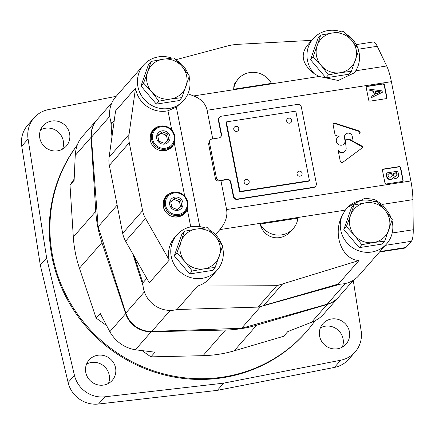 <?xml version="1.0" encoding="UTF-8"?>
<svg xmlns="http://www.w3.org/2000/svg" width="435" height="435" viewBox="0 0 435 435"><rect width="100%" height="100%" fill="white"/><g stroke="black" fill="none" stroke-linecap="round" stroke-linejoin="round"><path stroke-width="0.65" d="M74.173 179.062L70.002 185.071L74.113 180.378L75.239 155.415C75.668 147.873 77.947 141.663 82.079 136.791L96.934 119.848A25.719 24.692 41.2 0 0 91.045 137.378L95.776 211.377A124.301 119.337 41.2 0 0 101.904 242.627L125.633 313.673A25.719 24.692 41.2 0 0 151.201 331.764L225.46 330.051A124.301 119.337 41.2 0 0 256.655 325.206L327.18 304.462A25.719 24.692 41.2 0 0 338.463 297.279A25.719 24.692 41.2 0 0 338.522 297.208M338.463 297.279L322.226 315.685L319.051 318.355L314.429 321.15L287.801 331.579L283.691 336.266L234.199 350.827A124.301 119.337 41.2 0 1 203.004 355.667L150.891 356.869L155.001 352.181L135.388 349.794C124.318 347.831 115.797 341.801 109.827 331.709L100.213 313.412L96.102 318.105L106.57 325.516M142.033 350.605L150.891 356.869M116.178 96.331L48.481 109.598A27.432 26.334 41.2 0 0 34.088 117.836A27.432 26.334 41.2 0 0 28.074 138.982L46.621 257.863L40.297 265.078L68.116 382.523A27.432 26.334 41.2 0 0 98.5 404.023L217.364 390.364L334.412 367.423A27.432 26.334 41.2 0 0 348.805 359.185L355.129 351.969A27.432 26.334 41.2 0 0 361.142 330.828L353.269 280.39M34.088 117.836L27.758 125.057A27.432 26.334 41.2 0 0 21.75 146.198L40.297 265.078M46.621 257.863L74.439 375.302A27.432 26.334 41.2 0 0 104.83 396.807L223.693 383.148L217.364 390.364M223.693 383.148L340.735 360.207A27.432 26.334 41.2 0 0 355.129 351.969M337.429 348.794A15.432 14.812 41.2 0 0 346.108 344.058A15.432 14.812 41.2 0 0 344.27 322.748A15.432 14.812 41.2 0 0 322.9 323.716A15.432 14.812 41.2 0 0 321.438 341.018A15.432 14.812 41.2 0 0 337.429 348.794M342.318 347.119A15.432 14.812 41.2 0 0 337.941 329.964A15.432 14.812 41.2 0 0 320.361 327.876M103.595 385.073A15.432 14.812 41.2 0 0 112.273 380.337A15.432 14.812 41.2 0 0 110.436 359.027A15.432 14.812 41.2 0 0 89.066 359.995A15.432 14.812 41.2 0 0 87.604 377.292A15.432 14.812 41.2 0 0 103.595 385.073M108.484 383.398A15.432 14.812 41.2 0 0 104.106 366.243A15.432 14.812 41.2 0 0 86.527 364.149M57.637 150.825A15.432 14.812 41.2 0 0 66.316 146.089A15.432 14.812 41.2 0 0 64.478 124.78A15.432 14.812 41.2 0 0 43.108 125.748A15.432 14.812 41.2 0 0 41.646 143.05A15.432 14.812 41.2 0 0 57.637 150.825M62.526 149.151A15.432 14.812 41.2 0 0 58.154 131.995A15.432 14.812 41.2 0 0 40.569 129.907M77.338 144.893A147.862 141.951 41.2 0 0 71.992 307.491A147.862 141.951 41.2 0 0 222.633 377.749A147.862 141.951 41.2 0 0 305.8 332.367L306.43 331.644A147.862 141.951 41.2 0 0 314.94 320.889M70.002 185.071L73.319 236.993A124.301 119.337 41.2 0 0 79.447 268.248L96.102 318.105M77.251 145.127A147.862 141.951 41.2 0 0 72.955 307.3A147.862 141.951 41.2 0 0 223.264 377.025A147.862 141.951 41.2 0 0 306.43 331.644M117.189 205.374L117.097 204.912M111.958 136.846L110.773 121.153M143.05 285.822L132.719 253.687M340.67 284.088L260.239 306.648M180.378 309.41L176.953 309.53M353.432 280.205L338.778 296.92A25.719 24.692 -138.8 0 1 327.223 304.179L241.572 328.289L260.554 306.637M241.572 328.289L151.804 331.394A25.719 24.692 -138.8 0 1 125.856 313.037L98.136 226.798L117.118 205.146M98.136 226.798L91.383 137.308A25.719 24.692 -138.8 0 1 97.25 119.484L111.898 102.769M187.969 204.309L187.284 209.219L190.748 226.88M173.924 192.303A12.686 12.18 41.2 0 0 165.969 196.299A12.686 12.18 41.2 0 0 164.767 210.524A12.686 12.18 41.2 0 0 177.915 216.918A12.686 12.18 41.2 0 0 185.054 213.025A12.686 12.18 41.2 0 0 187.284 209.219M184.81 213.291A12.686 12.18 41.2 0 0 187.142 208.659M170.025 193.651A12.686 12.18 41.2 0 0 165.735 196.571M171.879 216.369A12.001 11.522 41.2 0 0 177.311 216.793A12.001 11.522 41.2 0 0 184.059 213.112L185.201 211.812A12.001 11.522 41.2 0 0 183.771 195.239A12.001 11.522 41.2 0 0 167.149 195.989A12.001 11.522 41.2 0 0 166.012 209.447A12.001 11.522 41.2 0 0 178.448 215.499A12.001 11.522 41.2 0 0 185.201 211.812M167.149 195.989L166.012 197.289A12.001 11.522 41.2 0 0 164.381 209.795M167.535 140.712L166.469 135.274L160.945 133.17L157.758 135.807M160.945 133.17L162.114 131.843L157.715 135.481L158.84 141.217L164.365 143.316L168.758 139.678L167.633 133.942L162.114 131.843M164.637 144.094A6.857 6.585 41.2 0 0 168.41 133.268A6.857 6.585 41.2 0 0 156.959 135.04A6.857 6.585 41.2 0 0 164.637 144.094M166.469 135.274L167.633 133.942M174.973 138.053L174.283 142.963L184.723 196.169M171.716 58.105A26.747 25.676 41.2 0 0 143.604 65.043A26.747 25.676 41.2 0 0 146.791 101.98A26.747 25.676 41.2 0 0 183.831 100.3L176.322 107.092L167.97 110.784L171.727 129.913M205.037 227.935A26.747 25.676 41.2 0 0 176.925 234.873A26.747 25.676 41.2 0 0 180.112 271.81A26.747 25.676 41.2 0 0 217.152 270.13L210.893 277.269C207 281.652 202.569 284.582 197.588 286.051L276.758 285.713L358.973 260.516C341.796 259.494 332.4 234.334 342.166 215.504L345.33 210.132L219.86 229.598C225.499 222.883 227.739 216.2 226.586 209.545L220.909 180.607L219.865 180.9C217.522 181.357 216.037 180.612 215.412 178.671L208.588 143.887L209.501 140.902L210.268 140.032A3.431 3.29 41.2 0 0 209.54 142.805L216.364 177.589A3.431 3.29 41.2 0 0 220.317 180.389L226.934 179.361L226.619 179.72A3.431 3.29 -138.8 0 1 230.572 182.521L233.334 196.598A3.431 3.29 -138.8 0 0 237.292 199.399L313.352 187.599A3.431 3.29 -138.8 0 0 315.283 186.55L315.598 186.185A3.431 3.29 41.2 0 0 316.327 183.412L301.373 107.222A3.431 3.29 41.2 0 0 297.42 104.422L221.361 116.221A3.431 3.29 41.2 0 0 218.702 120.049L221.464 134.127L221.149 134.486A3.431 3.29 -138.8 0 1 220.572 137.074M221.671 244.372A26.747 25.676 41.2 0 0 215.923 235.09L215.591 234.547L219.86 229.598M293.272 228.56L291.553 230.517C281.532 242.659 263.974 239.043 260.119 224.047L297.877 218.191A20.576 19.754 41.2 0 1 293.272 228.56A20.576 19.754 41.2 0 1 260.119 224.047M314.358 73.787C302.684 64.723 300.188 55.419 306.876 45.876L313.135 38.742A26.747 25.676 41.2 0 0 314.358 73.787L319.111 76.473L338.256 80.486L354.433 72.775L355.955 70.758L357.652 67.066A26.747 25.676 41.2 0 0 358.63 50.596M357.88 48.241A26.747 25.676 41.2 0 0 345.955 34.012M341.247 31.809A26.747 25.676 41.2 0 0 313.135 38.742M356.232 44.615L373.263 41.972A25.719 5.611 81.2 0 1 377.259 46.289L386.699 65.989A25.719 5.611 81.2 0 1 391.386 81.671L410.868 180.955A25.719 5.611 81.2 0 1 412.918 199.649L382.18 204.417L374.584 199.486L364.954 198.213L347.527 207.343L345.33 210.132M382.18 204.417L385.453 208.789A26.747 25.676 41.2 0 0 379.276 203.841M374.568 201.633A26.747 25.676 41.2 0 0 346.961 208.006M353.927 73.336A26.747 25.676 41.2 0 0 357.652 67.066M212.726 138.895L207.109 110.262C205.663 103.688 201.177 98.914 193.635 95.939L187.98 93.808L188.121 93.367A26.747 25.676 41.2 0 0 189.1 76.897M311.721 40.352L235.656 44.452L229.767 45.365L175.86 59.725M233.671 89.24L233.905 86.005L234.742 83.569L238.277 78.865A20.576 19.754 41.2 0 0 233.671 89.24L271.429 83.384A20.576 19.754 41.2 0 0 238.277 78.865M412.918 199.649L413.25 229.74A25.719 5.611 81.2 0 1 411.325 241.305L405.888 247.51A25.719 5.611 81.2 0 1 404.952 248.08L379.494 252.028M134.323 256.498L142.919 282.799A26.747 25.676 41.2 0 0 177.023 309.513L257.998 307.11A25.719 24.692 41.2 0 0 263.74 305.462L338.332 284.06A26.747 25.676 41.2 0 0 358.848 275.583L386.677 243.828A26.747 25.676 41.2 0 0 391.946 220.425M143.604 65.043L115.77 96.798A26.747 25.676 41.2 0 0 111.708 123.709L112.404 133.654M358.973 260.516L338.332 284.06M282.636 283.908L263.74 305.462M276.758 285.713L257.998 307.11M197.588 286.051L177.023 309.513M146.796 278.373L142.919 282.799M114.198 120.865L111.708 123.709M188.35 74.543A26.747 25.676 41.2 0 0 176.425 60.313M183.831 100.3A26.747 25.676 41.2 0 0 187.458 94.841L187.98 93.808M167.97 110.784A26.747 25.676 41.2 0 1 135.524 88.142L115.596 110.871L109.114 157.176A25.719 24.692 41.2 0 0 109.354 165.436L122.681 233.361A25.719 24.692 41.2 0 0 125.595 241.202L149.33 282.815L169.258 260.081L145.524 218.468L125.595 241.202M215.591 234.547L214.743 233.899A26.747 25.676 41.2 0 0 209.746 230.142M160.928 126.047A12.686 12.18 41.2 0 0 152.973 130.043A12.686 12.18 41.2 0 0 151.772 144.268A12.686 12.18 41.2 0 0 164.919 150.662A12.686 12.18 41.2 0 0 172.053 146.769A12.686 12.18 41.2 0 0 174.283 142.963M135.524 88.142L129.037 134.442A25.719 24.692 41.2 0 0 129.282 142.702L142.604 210.627A25.719 24.692 41.2 0 0 145.524 218.468M176.925 234.873L174.707 237.396A26.747 25.676 41.2 0 0 169.258 260.081M217.152 270.13A26.747 25.676 41.2 0 0 222.421 246.721M215.923 235.09A26.747 25.676 41.2 0 0 214.743 233.899M342.166 215.504A26.747 25.676 41.2 0 0 353.046 248.064A26.747 25.676 41.2 0 0 386.677 243.828M391.201 218.071A26.747 25.676 41.2 0 0 385.453 208.789M187.458 94.841A26.747 25.676 41.2 0 0 188.121 93.367M218.702 120.049L218.386 120.408A3.431 3.29 -138.8 0 1 219.115 117.635L219.43 117.271M218.386 120.408L221.149 134.486M210.268 140.032A3.431 3.29 41.2 0 1 212.193 138.977L218.81 137.949A3.431 3.29 41.2 0 0 221.464 134.127M220.909 180.607L226.619 179.72M315.598 186.185A3.431 3.29 41.2 0 1 313.668 187.24L237.608 199.04A3.431 3.29 41.2 0 1 233.649 196.239L230.887 182.162A3.431 3.29 41.2 0 0 226.934 179.361M226.347 121.898L225.966 122.333L239.614 191.9L309.062 181.129L309.443 180.694L295.789 111.126L226.347 121.898L239.995 191.465L309.443 180.694M234.307 127.205A2.572 2.469 41.2 0 0 236.727 131.386A2.572 2.469 41.2 0 0 238.173 130.592A2.572 2.572 0 0 0 236.906 126.416A2.572 2.572 0 0 0 234.307 127.205M244.704 180.21A2.572 2.469 41.2 0 0 247.123 184.386A2.572 2.469 41.2 0 0 248.57 183.597A2.572 2.572 0 0 0 247.308 179.421A2.572 2.572 0 0 0 244.704 180.21M297.616 171.999A2.572 2.469 41.2 0 0 300.036 176.18A2.572 2.469 41.2 0 0 301.482 175.392A2.572 2.572 0 0 0 300.215 171.211A2.572 2.572 0 0 0 297.616 171.999M287.214 118.994A2.572 2.469 41.2 0 0 289.639 123.176A2.572 2.469 41.2 0 0 291.086 122.387A2.572 2.572 0 0 0 289.819 118.206A2.572 2.572 0 0 0 287.214 118.994M239.614 191.9L239.995 191.465M362.05 148.003L342.927 162.206A1.713 1.648 -138.8 0 1 340.23 161.151L338.028 149.591A4.29 4.116 -138.8 0 0 346.146 147.976L345.553 142.381A3.088 2.963 -138.8 0 1 349.952 139.483L361.86 146.046A1.191 1.142 -138.8 0 1 362.05 148.003A1.191 1.142 41.2 0 0 361.539 146.405L349.637 139.842A3.088 2.963 41.2 0 0 346.091 140.26M338.218 150.896A4.29 4.116 41.2 0 0 344.863 151.413L345.178 151.054M337.19 137.862A4.622 4.437 41.2 0 1 338.745 136.851L339.061 136.487L336.086 135.508A1.664 1.599 -138.8 0 1 334.912 134.1L333.134 125.035A1.713 1.648 -138.8 0 1 335.271 123.241L358.918 130.886A1.696 1.631 -138.8 0 1 359.745 133.572L359.43 133.931A1.696 1.631 41.2 0 0 358.603 131.245L334.955 123.6A1.713 1.648 41.2 0 0 333.362 123.893M344.128 143.941A4.622 4.437 41.2 0 0 344.955 140.369L344.455 137.83L344.776 137.471L345.27 140.01A4.622 4.437 -138.8 0 1 337.897 144.056A4.622 4.437 -138.8 0 1 339.061 136.487M344.776 137.471A3.866 3.714 -138.8 0 1 349.452 133.273A3.866 3.714 -138.8 0 1 352.236 136.313L353.204 141.25M345.597 134.344L345.281 134.703A3.866 3.714 41.2 0 0 344.455 137.83M386.421 98.419A1.37 1.316 41.2 0 0 386.595 97.462L384.192 85.206A1.37 1.316 41.2 0 0 382.61 84.085L367.064 86.5A1.37 1.316 41.2 0 0 366.433 86.782M367.319 86.206L382.86 83.797A1.37 1.316 -138.8 0 1 384.442 84.917L386.846 97.174A1.37 1.316 -138.8 0 1 385.785 98.707L370.245 101.116A1.37 1.316 -138.8 0 1 368.662 99.996L366.254 87.74A1.37 1.316 -138.8 0 1 367.319 86.206L367.064 86.5M370.071 90.513L369.821 89.251L382.071 90.882L382.343 92.274L371.441 97.5L371.196 96.238L374.453 94.705L373.719 90.975L370.071 90.513L369.815 90.801L373.469 91.263L373.719 90.975M369.815 90.801L369.821 89.251M373.469 91.263L374.171 94.835M371.441 97.5L371.191 97.788L370.941 96.526L371.196 96.238M371.191 97.788L382.343 92.274M380.016 92.09L375.22 91.48M375.155 91.154L380.554 91.834L375.731 94.101L375.155 91.154M402.669 181.237A1.37 1.316 41.2 0 0 402.843 180.28L400.439 168.024A1.37 1.316 41.2 0 0 398.857 166.904L383.311 169.313A1.37 1.316 41.2 0 0 382.68 169.601M383.567 169.025L399.107 166.616A1.37 1.316 -138.8 0 1 400.689 167.736L403.098 179.992A1.37 1.316 -138.8 0 1 402.032 181.525L386.492 183.934A1.37 1.316 -138.8 0 1 384.91 182.814L382.501 170.558A1.37 1.316 -138.8 0 1 383.567 169.025L383.311 169.313M386.938 176.496L386.253 172.994L397.829 171.2L398.509 174.68A3.088 2.963 -138.8 0 1 393.3 177.094A3.344 3.208 -138.8 0 1 386.938 176.496L386.688 176.784A3.344 3.208 41.2 0 0 392.549 178.339M386.688 176.784L386.003 173.288L386.253 172.994M393.148 177.485A3.088 2.963 41.2 0 0 397.721 177.317M391.669 176.632A2.229 2.142 41.2 0 0 392.049 175.642L391.669 173.701L391.924 173.413L392.305 175.354A2.229 2.142 -138.8 0 1 388.205 175.99L387.824 174.049L391.924 173.413M392.049 175.642L392.305 175.354M391.669 173.701L387.873 174.294M396.562 175.87A1.887 1.811 41.2 0 0 396.878 174.892L396.497 172.956L393.245 173.456M396.497 172.956L396.753 172.662L397.133 174.604A1.887 1.811 -138.8 0 1 393.577 175.153L393.196 173.217L396.753 172.662M396.878 174.892L397.133 174.604M171.814 147.035A12.686 12.18 41.2 0 0 174.141 142.403M157.024 127.395A12.686 12.18 41.2 0 0 152.739 130.315M158.878 150.113A12.001 11.522 41.2 0 0 164.31 150.543A12.001 11.522 41.2 0 0 171.064 146.856L172.2 145.556A12.001 11.522 41.2 0 0 170.77 128.983A12.001 11.522 41.2 0 0 154.153 129.739A12.001 11.522 41.2 0 0 153.017 143.191A12.001 11.522 41.2 0 0 165.452 149.243A12.001 11.522 41.2 0 0 172.2 145.556M154.153 129.739L153.011 131.033A12.001 11.522 41.2 0 0 151.38 143.539M165.447 148.232A11.147 10.701 41.2 0 0 171.586 130.641A11.147 10.701 41.2 0 0 152.973 133.529A11.147 10.701 41.2 0 0 165.447 148.232M167.377 140.848A6.003 5.758 41.2 0 0 167.459 140.326M166.779 136.867A6.003 5.758 41.2 0 0 164.729 134.611M162.179 133.643A6.003 5.758 41.2 0 0 160.336 133.675M180.53 206.968L179.465 201.525L173.94 199.426L170.759 202.063M173.94 199.426L175.109 198.094L170.71 201.731L171.836 207.473L177.36 209.572L181.759 205.934L180.634 200.192L175.109 198.094M179.465 201.525L180.634 200.192M177.632 210.344A6.857 6.585 41.2 0 0 181.411 199.518A6.857 6.585 41.2 0 0 169.954 201.296A6.857 6.585 41.2 0 0 177.632 210.344M178.448 214.488A11.147 10.701 41.2 0 0 184.587 196.892A11.147 10.701 41.2 0 0 165.969 199.785A11.147 10.701 41.2 0 0 178.448 214.488M180.373 207.098A6.003 5.758 41.2 0 0 180.454 206.576M179.78 203.118A6.003 5.758 41.2 0 0 177.725 200.867M175.18 199.899A6.003 5.758 41.2 0 0 173.337 199.926M351.36 71.324L358.918 49.666L351.578 40.232A20.576 19.754 -138.8 0 1 355.482 60.106A20.576 19.754 -138.8 0 1 340.246 72.71L328.452 74.874L325.88 77.811L348.794 74.254L351.36 71.324L340.246 72.71A20.576 19.754 -138.8 0 1 321.112 65.44L328.452 74.874M313.097 56.778L321.112 65.44A20.576 19.754 -138.8 0 1 317.213 45.561L313.097 56.778L310.525 59.709L325.88 77.811M320.655 35.121L317.213 45.561A20.576 19.754 -138.8 0 1 332.449 32.962A20.576 19.754 -138.8 0 1 351.578 40.232L343.563 31.57L332.449 32.962L320.655 35.121L318.083 38.057L310.525 59.709M181.835 97.625L189.388 75.967L182.053 66.533A20.576 19.754 -138.8 0 1 185.952 86.407A20.576 19.754 -138.8 0 1 170.716 99.011L158.922 101.176L156.35 104.112L179.263 100.556L181.835 97.625L170.716 99.011A20.576 19.754 -138.8 0 1 151.581 91.741L158.922 101.176M143.566 83.08L151.581 91.741A20.576 19.754 -138.8 0 1 147.683 71.862L143.566 83.08L140.994 86.01L156.35 104.112M151.124 61.422L147.683 71.862A20.576 19.754 -138.8 0 1 162.918 59.258A20.576 19.754 -138.8 0 1 182.053 66.533L174.033 57.871L162.918 59.258L151.124 61.422L148.552 64.358L140.994 86.01M215.151 267.449L222.709 245.797L215.368 236.363A20.576 19.754 -138.8 0 1 219.267 256.237A20.576 19.754 -138.8 0 1 204.037 268.841L192.243 271.005L189.671 273.936L212.579 270.385L215.151 267.449L204.037 268.841A20.576 19.754 -138.8 0 1 184.902 261.571L192.243 271.005M176.887 252.904L184.902 261.571A20.576 19.754 -138.8 0 1 181.003 241.691L176.887 252.904L174.315 255.84L189.671 273.936M184.44 231.251L181.003 241.691A20.576 19.754 -138.8 0 1 196.234 229.087A20.576 19.754 -138.8 0 1 215.368 236.363L207.354 227.695L196.234 229.087L184.44 231.251L181.874 234.182L174.315 255.84M384.681 241.148L392.239 219.496L384.899 210.061A20.576 19.754 -138.8 0 1 388.798 229.936A20.576 19.754 -138.8 0 1 373.567 242.54L361.773 244.704L359.201 247.64L382.109 244.084L384.681 241.148L373.567 242.54A20.576 19.754 -138.8 0 1 354.433 235.27L361.773 244.704M346.418 226.608L354.433 235.27A20.576 19.754 -138.8 0 1 350.534 215.39L346.418 226.608L343.846 229.539L359.201 247.64M353.97 204.95L350.534 215.39A20.576 19.754 -138.8 0 1 365.764 202.786A20.576 19.754 -138.8 0 1 384.899 210.061L376.884 201.4L365.764 202.786L353.97 204.95L351.398 207.886L343.846 229.539M225.46 330.051L203.004 355.667M151.201 331.764L135.388 349.794M28.074 138.982L21.75 146.198M74.439 375.302L68.116 382.523M104.83 396.807L98.5 404.023M340.735 360.207L334.412 367.423M91.045 137.378L75.239 155.415M95.776 211.377L73.319 236.993M101.904 242.627L79.447 268.248M125.633 313.673L109.827 331.709M256.655 325.206L234.199 350.827M327.18 304.462L311.373 322.493M327.223 304.179L345.346 283.506M151.804 331.394L170.205 310.4M125.856 313.037L144.393 291.89M91.383 137.308L109.767 116.335M176.322 107.092L199.779 226.63M410.868 180.955L226.586 209.545M319.111 76.473L193.635 95.939M391.386 81.671L207.109 110.262M386.699 65.989L355.955 70.758M392.201 233.002L413.25 229.74M379.924 251.539L405.888 247.51M385.361 245.335L411.325 241.305M142.604 210.627L122.681 233.361M129.282 142.702L109.354 165.436M129.037 134.442L109.114 157.176M209.54 142.805L208.588 143.887M216.364 177.589L215.412 178.671M220.317 180.389L219.865 180.9M230.887 182.162L230.572 182.521M233.649 196.239L233.334 196.598M237.608 199.04L237.292 199.399M313.668 187.24L313.352 187.599M349.637 139.842L349.952 139.483M361.539 146.405L361.86 146.046M334.955 123.6L335.271 123.241M358.603 131.245L358.918 130.886M344.955 140.369L345.27 140.01M359.43 133.931L359.745 133.572M382.61 84.085L382.86 83.797M386.595 97.462L386.846 97.174M384.192 85.206L384.442 84.917M398.857 166.904L399.107 166.616M402.843 180.28L403.098 179.992M400.439 168.024L400.689 167.736M358.57 49.188L377.259 46.289M392.68 178.198L392.424 178.486M397.856 177.175L397.601 177.464"/></g></svg>
